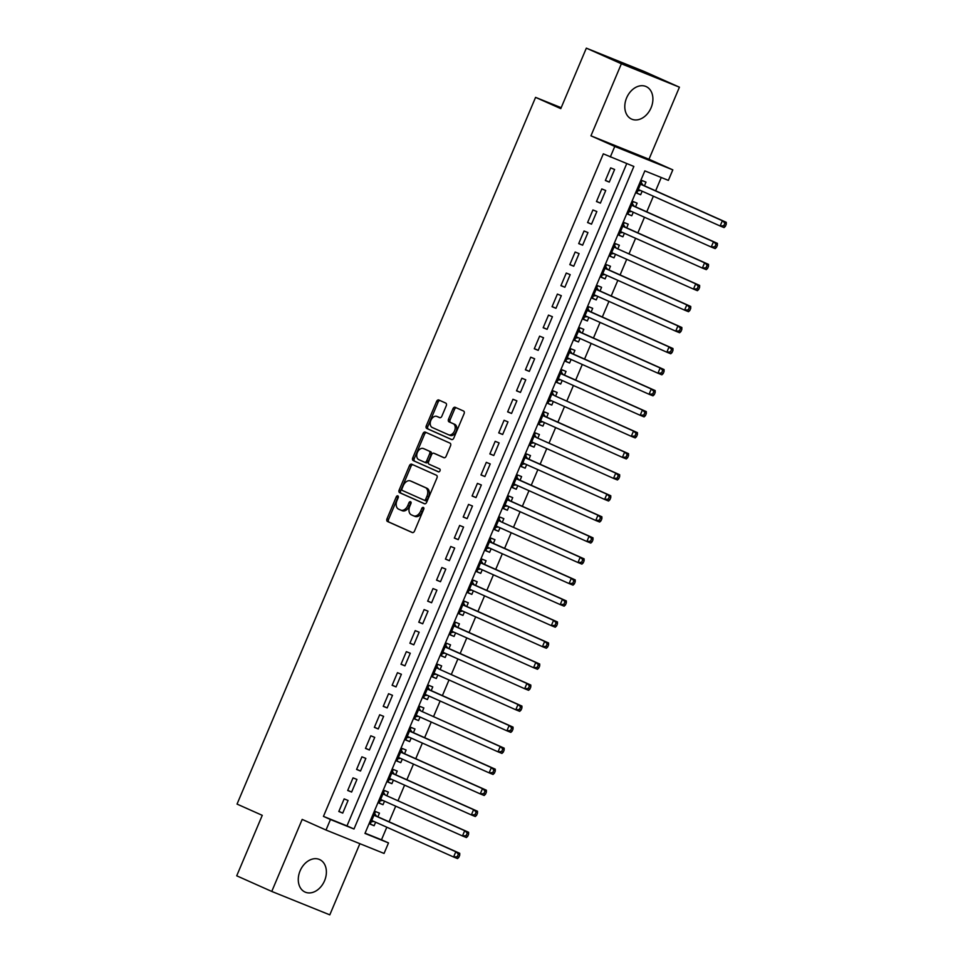 <?xml version="1.0" encoding="UTF-8"?>
<svg xmlns="http://www.w3.org/2000/svg" width="963" height="963" viewBox="0 0 963 963"><rect width="100%" height="100%" fill="white"/><g stroke="black" fill="none" stroke-linecap="round" stroke-linejoin="round"><path stroke-width="1.44" d="M397.827 495.861A1.565 1.059 -68 0 0 396.262 496.884L386.994 518.816A2.239 1.505 -68 0 0 387.499 521.501L412.26 532.539A2.239 1.505 -68 0 0 412.284 532.551A2.239 1.505 -68 0 0 414.499 531.095L423.768 509.15A1.565 1.059 -68 0 0 421.842 508.295L420.65 511.136A7.174 4.815 -68 0 1 413.56 515.819A7.174 4.815 -68 0 1 413.452 515.783L411.394 514.856A7.174 4.815 -68 0 1 409.781 506.285L410.972 503.444A1.565 1.059 -68 0 0 409.046 502.59L407.855 505.431A7.174 4.815 -68 0 1 400.764 510.113A7.174 4.815 -68 0 1 400.656 510.065L398.598 509.15A7.174 4.815 -68 0 1 396.985 500.579L398.188 497.739A1.565 1.059 -68 0 0 397.827 495.861M398.357 496.764A1.565 1.059 -68 0 0 397.827 497.51L388.558 519.454A2.239 1.505 -68 0 0 389.064 522.127L412.597 532.623M423.937 508.175A1.565 1.059 -68 0 0 423.419 508.933L422.215 511.762L420.65 511.136M411.153 502.469A1.565 1.059 -68 0 0 410.623 503.216L409.419 506.057L407.855 505.431M626.612 97.889A17.816 13.193 114 0 0 631.596 119.099A17.816 13.193 114 0 0 651.084 107.76A17.816 13.193 114 0 0 646.101 86.562A17.816 13.193 114 0 0 626.612 97.889M300.095 870.865A17.816 13.193 114 0 0 305.078 892.075A17.816 13.193 114 0 0 324.567 880.736A17.816 13.193 114 0 0 319.584 859.538A17.816 13.193 114 0 0 300.095 870.865M446.266 405.772A2.239 1.505 -68 0 0 445.761 403.1L438.815 399.994A2.239 1.505 -68 0 0 438.791 399.982A2.239 1.505 -68 0 0 436.576 401.451L426.284 425.815A2.239 1.505 -68 0 0 426.79 428.487L451.551 439.537A2.239 1.505 -68 0 0 451.575 439.549A2.239 1.505 -68 0 0 453.79 438.081L464.082 413.717A2.239 1.505 -68 0 0 463.576 411.045L455.186 407.301A2.239 1.505 -68 0 0 455.15 407.289A2.239 1.505 -68 0 0 452.947 408.745L448.541 419.182A2.239 1.505 -68 0 0 449.035 421.854L453.2 423.708A5.995 4.033 -68 0 1 454.572 430.81A5.995 4.033 -68 0 1 448.626 434.795A5.995 4.033 -68 0 1 448.541 434.758L432.231 427.488A5.995 4.033 -68 0 1 430.858 420.386A5.995 4.033 -68 0 1 436.805 416.401A5.995 4.033 -68 0 1 436.901 416.437L439.622 417.653A2.239 1.505 -68 0 0 439.658 417.665A2.239 1.505 -68 0 0 441.861 416.197L446.266 405.772M610.325 156.969L614.767 146.448L672.812 169.861L668.37 180.37L644.837 170.884L364.965 833.428L388.498 842.926L384.056 853.435L326.012 830.034L330.453 819.513L353.987 829.011L633.859 166.455L603.32 153.839L323.448 816.383L330.453 819.513M326.012 830.034L302.189 819.405L271.759 891.437L236.717 875.812L262.261 815.336L237.042 804.093L535.572 97.371L560.791 108.626L586.335 48.15L621.376 63.775L590.945 135.819L614.767 146.448M411.695 464.202A2.239 1.505 -68 0 0 411.658 464.19A2.239 1.505 -68 0 0 409.444 465.659L399.164 490.023A2.239 1.505 -68 0 0 399.657 492.695L424.418 503.745A2.239 1.505 -68 0 0 424.454 503.757A2.239 1.505 -68 0 0 426.669 502.289L436.961 477.925A2.239 1.505 -68 0 0 436.456 475.253L411.695 464.202M412.718 457.919L423.01 433.555A2.239 1.505 -68 0 1 425.225 432.086A2.239 1.505 -68 0 1 425.261 432.098L450.022 443.149A2.239 1.505 -68 0 1 450.528 445.821L446.122 456.245A2.239 1.505 -68 0 1 443.907 457.714A2.239 1.505 -68 0 0 443.907 457.714L433.832 453.224A2.239 1.505 -68 0 0 433.795 453.212A2.239 1.505 -68 0 0 431.58 454.668L428.655 461.59A2.239 1.505 -68 0 0 429.161 464.262L439.622 468.933A1.565 1.059 -68 0 1 438.418 471.834A1.565 1.059 -68 0 0 438.418 471.834L413.223 460.591A2.239 1.505 -68 0 1 412.718 457.919L414.295 458.544L424.575 434.181L423.01 433.555M586.335 48.15L644.391 71.563L679.421 87.188L621.376 63.775M271.759 891.437L329.803 914.85L359.873 843.684M642.165 191.204L640.66 194.743L636.796 193.021M644.44 185.811L645.992 182.127L642.068 180.538L636.736 193.166L640.66 194.743M633.269 212.233L631.776 215.772L627.912 214.051M635.556 206.84L637.109 203.157L633.185 201.58L627.852 214.195L631.776 215.772M624.385 233.275L622.892 236.814L619.028 235.092M626.672 227.87L628.225 224.186L624.301 222.609L618.968 235.225L622.892 236.814M615.501 254.304L614.009 257.843L610.145 256.122M617.789 248.899L619.341 245.228L615.417 243.639L610.085 256.266L614.009 257.843M606.618 275.334L605.125 278.873L601.261 277.151M608.905 269.941L610.458 266.257L606.534 264.681L601.201 277.296L605.125 278.873M597.734 296.375L596.241 299.914L592.377 298.193M600.021 290.97L601.574 287.287L597.65 285.71L592.317 298.325L596.241 299.914M588.85 317.405L587.358 320.944L583.494 319.222M591.126 312L592.69 308.329L588.766 306.74L583.434 319.367L587.358 320.944M579.967 338.434L578.474 341.973L574.61 340.252M582.242 333.042L583.807 329.358L579.882 327.781L574.55 340.396L578.474 341.973M571.083 359.476L569.59 363.015L565.726 361.294M573.358 354.071L574.911 350.388L570.999 348.811L565.666 361.426L569.59 363.015M562.199 380.505L560.695 384.044L556.843 382.323M564.474 375.101L566.027 371.429L562.103 369.84L556.783 382.467L560.695 384.044M553.316 401.535L551.811 405.074L547.959 403.353M555.591 396.142L557.144 392.459L553.219 390.882L547.899 403.497L551.811 405.074M544.42 422.576L542.927 426.115L539.063 424.394M546.707 417.172L548.26 413.488L544.336 411.911L539.003 424.527L542.927 426.115M535.536 443.606L534.044 447.145L530.18 445.424M537.823 438.201L539.376 434.53L535.452 432.941L530.119 445.568L534.044 447.145M526.653 464.635L525.16 468.174L521.296 466.453M528.94 459.243L530.493 455.559L526.568 453.982L521.236 466.598L525.16 468.174M517.769 485.677L516.276 489.216L512.412 487.483M520.056 480.272L521.609 476.589L517.685 475.012L512.352 487.627L516.276 489.216M508.885 506.707L507.393 510.246L503.529 508.524M511.172 501.302L512.725 497.63L508.801 496.041L503.468 508.669L507.393 510.246M500.002 527.736L498.509 531.275L494.645 529.554M502.289 522.343L503.842 518.66L499.917 517.071L494.585 529.698L498.509 531.275M491.118 548.778L489.625 552.317L485.761 550.583M493.393 543.373L494.958 539.689L491.034 538.112L485.701 550.728L489.625 552.317M482.234 569.807L480.742 573.346L476.878 571.625M484.509 564.402L486.062 560.731L482.15 559.142L476.817 571.769L480.742 573.346M473.351 590.837L471.858 594.376L467.994 592.654M475.626 585.444L477.179 581.76L473.266 580.171L467.934 592.799L471.858 594.376M464.467 611.878L462.962 615.417L459.11 613.684M466.742 606.473L468.295 602.79L464.371 601.213L459.05 613.828L462.962 615.417M455.583 632.908L454.079 636.447L450.215 634.725M457.858 627.503L459.411 623.819L455.487 622.242L450.154 634.858L454.079 636.447M446.688 653.937L445.195 657.476L441.331 655.755M448.975 648.544L450.528 644.861L446.603 643.272L441.271 655.899L445.195 657.476M437.804 674.967L436.311 678.506L432.447 676.784M440.091 669.574L441.644 665.89L437.72 664.314L432.387 676.929L436.311 678.506M428.92 696.008L427.428 699.547L423.564 697.826M431.207 690.603L432.76 686.92L428.836 685.343L423.503 697.958L427.428 699.547M420.037 717.038L418.544 720.577L414.68 718.855M422.324 711.645L423.876 707.961L419.952 706.373L414.62 719L418.544 720.577M411.153 738.067L409.66 741.606L405.796 739.885M413.44 732.674L414.993 728.991L411.069 727.414L405.736 740.029L409.66 741.606M402.269 759.109L400.777 762.648L396.912 760.926M404.544 753.704L406.109 750.021L402.185 748.444L396.852 761.059L400.777 762.648M393.386 780.138L391.893 783.677L388.029 781.956M395.661 774.734L397.225 771.062L393.301 769.473L387.969 782.1L391.893 783.677M384.502 801.168L383.009 804.707L379.145 802.986M386.777 795.775L388.33 792.092L384.418 790.515L379.085 803.13L383.009 804.707M344.152 798.893L338.82 811.508L342.744 813.097L348.064 800.47L344.152 798.893M353.036 777.863L347.703 790.479L351.627 792.055L356.96 779.44L353.036 777.863M361.919 756.822L356.587 769.449L360.511 771.026L365.844 758.411L361.919 756.822M370.803 735.792L365.471 748.407L369.395 749.996L374.727 737.369L370.803 735.792M379.687 714.763L374.354 727.378L378.278 728.955L383.611 716.34L379.687 714.763M388.571 693.721L383.238 706.348L387.162 707.925L392.495 695.31L388.571 693.721M397.454 672.692L392.122 685.307L396.046 686.896L401.378 674.269L397.454 672.692M406.338 651.662L401.005 664.277L404.929 665.854L410.262 653.239L406.338 651.662M415.222 630.621L409.901 643.248L413.813 644.825L419.146 632.21L415.222 630.621M424.105 609.591L418.785 622.206L422.697 623.795L428.029 611.168L424.105 609.591M433.001 588.562L427.668 601.177L431.593 602.754L436.913 590.138L433.001 588.562M441.885 567.52L436.552 580.147L440.476 581.724L445.809 569.109L441.885 567.52M450.768 546.49L445.436 559.106L449.36 560.695L454.692 548.067L450.768 546.49M459.652 525.461L454.319 538.076L458.244 539.653L463.576 527.038L459.652 525.461M468.536 504.419L463.203 517.047L467.127 518.624L472.46 506.008L468.536 504.419M477.419 483.39L472.087 496.005L476.011 497.594L481.344 484.967L477.419 483.39M486.303 462.36L480.97 474.976L484.895 476.565L490.227 463.937L486.303 462.36M495.187 441.319L489.854 453.946L493.778 455.523L499.111 442.908L495.187 441.319M504.07 420.289L498.738 432.905L502.662 434.494L507.995 421.866L504.07 420.289M512.954 399.26L507.633 411.875L511.546 413.464L516.878 400.837L512.954 399.26M521.85 378.218L516.517 390.846L520.441 392.423L525.762 379.807L521.85 378.218M530.733 357.189L525.401 369.816L529.325 371.393L534.646 358.778L530.733 357.189M539.617 336.159L534.284 348.775L538.209 350.363L543.541 337.736L539.617 336.159M548.501 315.13L543.168 327.745L547.092 329.322L552.425 316.707L548.501 315.13M557.384 294.088L552.052 306.716L555.976 308.292L561.309 295.677L557.384 294.088M566.268 273.059L560.935 285.674L564.86 287.263L570.192 274.636L566.268 273.059M575.152 252.029L569.819 264.644L573.743 266.221L579.076 253.606L575.152 252.029M584.035 230.988L578.703 243.615L582.627 245.192L587.96 232.577L584.035 230.988M592.919 209.958L587.586 222.573L591.511 224.162L596.843 211.535L592.919 209.958M601.803 188.929L596.482 201.544L600.394 203.121L605.727 190.505L601.803 188.929M323.448 816.383L346.981 825.881L626.744 163.59M609.278 182.091L614.611 169.476L610.686 167.887L605.366 180.514L609.278 182.091L605.426 180.37M365.073 833.176L381.492 839.796L386.813 827.205M389.1 821.8L395.697 806.175M397.984 800.771L404.58 785.134M406.868 779.741L413.476 764.104M415.751 758.7L422.36 743.075M424.635 737.67L431.243 722.033M433.519 716.641L440.127 701.004M442.402 695.599L449.011 679.974M451.286 674.569L457.894 658.933M460.17 653.54L466.778 637.903M469.065 632.498L475.662 616.874M477.949 611.469L484.545 595.832M486.833 590.439L493.429 574.803M495.716 569.398L502.313 553.773M504.6 548.368L511.209 532.732M513.484 527.339L520.092 511.702M522.367 506.297L528.976 490.673M531.251 485.268L537.86 469.631M540.135 464.238L546.743 448.602M549.018 443.209L555.627 427.572M557.914 422.167L564.511 406.53M566.798 401.138L573.394 385.501M575.681 380.108L582.278 364.471M584.565 359.067L591.162 343.442M593.449 338.037L600.057 322.4M602.332 317.008L608.941 301.371M611.216 295.966L617.825 280.341M620.1 274.937L626.708 259.3M628.983 253.907L635.592 238.27M637.867 232.865L644.476 217.241M646.763 211.836L653.359 196.199M655.647 190.806L661.256 177.505M377.893 816.805L379.446 813.121L375.522 811.544L370.201 824.159L374.113 825.748L375.618 822.209M561.188 107.7L535.572 97.371M590.945 135.819L648.99 159.232L679.421 87.188M648.99 159.232L672.812 169.861M381.492 839.796L388.498 842.926M346.981 825.881L353.987 829.011M374.113 825.748L370.261 824.027M342.744 813.097L338.88 811.364M351.627 792.055L347.763 790.334M360.511 771.026L356.647 769.305M369.395 749.996L365.531 748.275M378.278 728.955L374.414 727.234M387.162 707.925L383.298 706.204M396.046 686.896L392.182 685.175M404.929 665.854L401.065 664.133M413.813 644.825L409.949 643.103M422.697 623.795L418.845 622.074M431.593 602.754L427.728 601.032M440.476 581.724L436.612 580.003M449.36 560.695L445.496 558.973M458.244 539.653L454.38 537.932M467.127 518.624L463.263 516.902M476.011 497.594L472.147 495.873M484.895 476.565L481.031 474.831M493.778 455.523L489.914 453.802M502.662 434.494L498.798 432.772M511.546 413.464L507.694 411.731M520.441 392.423L516.577 390.701M529.325 371.393L525.461 369.672M538.209 350.363L534.345 348.63M547.092 329.322L543.228 327.601M555.976 308.292L552.112 306.571M564.86 287.263L560.996 285.529M573.743 266.221L569.879 264.5M582.627 245.192L578.763 243.47M591.511 224.162L587.647 222.441M600.394 203.121L596.542 201.399M400.873 510.161L402.233 510.703A7.174 4.815 -68 0 0 402.341 510.751A7.174 4.815 -68 0 0 409.419 506.057M413.669 515.867L415.017 516.409A7.174 4.815 -68 0 0 415.125 516.457A7.174 4.815 -68 0 0 422.215 511.762M412.922 464.756A2.239 1.505 -68 0 0 411.02 466.285L400.728 490.649A2.239 1.505 -68 0 0 401.234 493.333L424.767 503.83M402.04 488.602A1.565 1.059 -68 0 0 402.402 490.48L424.129 500.17A1.565 1.059 -68 0 0 425.706 499.159L426.97 496.162A7.174 4.815 -68 0 0 425.357 487.591L410.503 480.97A7.174 4.815 -68 0 0 410.394 480.922A7.174 4.815 -68 0 0 403.304 485.617L402.04 488.602M424.177 500.194L425.694 500.808A1.565 1.059 -68 0 0 427.271 499.797L425.706 499.159M411.851 481.512A7.174 4.815 -68 0 1 411.959 481.56A7.174 4.815 -68 0 1 412.068 481.596L426.922 488.229A7.174 4.815 -68 0 1 428.535 496.8L427.271 499.797M426.489 432.652A2.239 1.505 -68 0 0 424.575 434.181M444.22 457.786L435.396 453.85A2.239 1.505 -68 0 0 435.36 453.838A2.239 1.505 -68 0 0 435.324 453.826L433.795 453.212M438.683 471.882L413.223 460.591M423.407 448.577A5.995 4.033 -68 0 0 423.323 448.529A5.995 4.033 -68 0 0 417.364 452.526A5.995 4.033 -68 0 0 418.749 459.616L424.49 462.18A2.239 1.505 -68 0 0 424.514 462.192A2.239 1.505 -68 0 0 426.729 460.735L429.654 453.814A2.239 1.505 -68 0 0 429.149 451.129L424.972 449.203A5.995 4.033 -68 0 0 424.888 449.167A5.995 4.033 -68 0 0 424.791 449.131M424.551 462.204L426.055 462.818A2.239 1.505 -68 0 0 426.091 462.83A2.239 1.505 -68 0 0 428.306 461.361L426.729 460.735M424.972 449.203L430.726 451.767A2.239 1.505 -68 0 1 431.219 454.452L428.306 461.361M414.295 458.544A2.239 1.505 -68 0 0 414.788 461.229M438.285 417.003A5.995 4.033 -68 0 1 438.382 417.027A5.995 4.033 -68 0 1 438.466 417.075L439.959 417.737M448.722 434.831L450.106 435.384A5.995 4.033 -68 0 0 450.19 435.432A5.995 4.033 -68 0 0 456.149 431.436A5.995 4.033 -68 0 0 454.765 424.346L453.2 423.708M456.414 407.843A2.239 1.505 -68 0 0 454.512 409.383L450.106 419.808A2.239 1.505 -68 0 0 450.612 422.492L454.765 424.346M440.043 400.548A2.239 1.505 -68 0 0 438.141 402.077L427.849 426.44A2.239 1.505 -68 0 0 428.354 429.125L451.888 439.622M371.754 820.488L453.597 856.998L455.812 851.737L459.736 853.314L376.774 816.311A2.287 1.529 112 0 1 376.316 815.926L374.667 813.591M371.176 821.836L373.969 821.487A2.287 1.529 112 0 1 373.993 821.475M458.147 854.602L457.256 856.709L458.821 857.335L459.712 855.228L455.812 851.737L373.969 815.228M458.821 857.335L457.521 858.575L453.597 856.998L457.256 856.709M459.736 853.314L459.712 855.228M380.638 799.446L462.481 835.956L464.696 830.708L468.62 832.285L385.657 795.269A2.287 1.529 112 0 1 385.2 794.884L383.551 792.561M380.06 800.795L382.853 800.446A2.287 1.529 112 0 1 382.877 800.446L380.602 799.543M467.031 833.573L466.14 835.667L467.717 836.305L468.596 834.199L464.696 830.708L385.657 795.269M467.717 836.305L466.405 837.545L462.481 835.956L466.14 835.667M468.62 832.285L468.596 834.199M389.521 778.417L471.364 814.927L473.579 809.666L477.504 811.255L394.541 774.24A2.287 1.529 112 0 1 394.084 773.855L392.435 771.519M388.956 779.765L391.736 779.416A2.287 1.529 112 0 1 391.76 779.416L389.485 778.513M475.915 812.531L475.024 814.638L476.601 815.276L477.479 813.169L473.579 809.666L391.736 773.157M476.601 815.276L475.289 816.516L471.364 814.927L475.024 814.638M477.504 811.255L477.479 813.169M398.405 757.387L480.248 793.897L482.475 788.637L486.387 790.214L403.425 753.21A2.287 1.529 112 0 1 402.967 752.825L401.318 750.49M397.839 758.736L400.62 758.387A2.287 1.529 112 0 1 400.644 758.375M484.798 791.502L483.908 793.608L485.484 794.234L486.375 792.14L482.475 788.637L400.632 752.127M485.484 794.234L484.172 795.474L480.248 793.897L483.908 793.608M486.387 790.214L486.375 792.14M407.289 736.346L489.132 772.856L491.359 767.607L495.271 769.184L412.308 732.169A2.287 1.529 112 0 1 411.851 731.784L410.202 729.46M406.723 737.694L409.504 737.345A2.287 1.529 112 0 1 409.528 737.345L407.253 736.442M493.682 770.472L492.803 772.567L494.368 773.205L495.259 771.098L491.359 767.607L409.516 731.086M494.368 773.205L493.056 774.445L489.132 772.856L492.803 772.567M495.271 769.184L495.259 771.098M416.172 715.316L498.015 751.826L500.242 746.566L504.167 748.155L421.204 711.139A2.287 1.529 112 0 1 420.735 710.754L419.086 708.419M415.607 716.665L418.387 716.316A2.287 1.529 112 0 1 418.411 716.316M502.566 749.431L501.687 751.537L503.252 752.175L504.143 750.069L500.242 746.566L421.204 711.139M503.252 752.175L501.94 753.415L498.015 751.826L501.687 751.537M504.167 748.155L504.143 750.069M425.056 694.287L506.899 730.797L509.126 725.536L513.05 727.113L430.088 690.11A2.287 1.529 112 0 1 429.618 689.725L427.969 687.389M424.49 695.635L427.271 695.286A2.287 1.529 112 0 1 427.295 695.286L425.02 694.371M511.461 728.401L510.571 730.508L512.135 731.134L513.026 729.039L509.126 725.536L427.283 689.027M512.135 731.134L510.823 732.374L506.899 730.797L510.571 730.508M513.05 727.113L513.026 729.039M433.94 673.245L515.783 709.767L518.01 704.507L521.934 706.084L438.972 669.068A2.287 1.529 112 0 1 438.514 668.683L436.853 666.36M433.374 674.594L436.155 674.244A2.287 1.529 112 0 1 436.179 674.244L433.904 673.342M520.345 707.372L519.454 709.466L521.019 710.104L521.91 707.998L518.01 704.507L438.972 669.068M521.019 710.104L519.707 711.344L515.783 709.767L519.454 709.466M521.934 706.084L521.91 707.998M442.836 652.216L524.666 688.726L526.893 683.465L530.818 685.054L447.855 648.039A2.287 1.529 112 0 1 447.398 647.654L445.737 645.318M442.258 653.564L445.038 653.215A2.287 1.529 112 0 1 445.062 653.215M529.229 686.33L528.338 688.437L529.903 689.075L530.794 686.968L526.893 683.465L445.05 646.955M529.903 689.075L528.591 690.315L524.666 688.726L528.338 688.437M530.818 685.054L530.794 686.968M451.719 631.186L533.562 667.696L535.777 662.436L539.701 664.013L456.739 627.009A2.287 1.529 112 0 1 456.281 626.624L454.62 624.289M451.141 632.535L453.934 632.185A2.287 1.529 112 0 1 453.946 632.185L451.671 631.271M538.112 665.301L537.222 667.407L538.786 668.033L539.677 665.939L535.777 662.436L453.934 625.926M538.786 668.033L537.474 669.273L533.562 667.696L537.222 667.407M539.701 664.013L539.677 665.939M460.603 610.145L542.446 646.667L544.661 641.406L548.585 642.983L465.623 605.968A2.287 1.529 112 0 1 465.165 605.583L463.516 603.259M460.025 611.505L462.818 611.144A2.287 1.529 112 0 1 462.83 611.144L460.567 610.241M546.996 644.271L546.105 646.366L547.67 647.004L548.561 644.897L544.661 641.406L462.818 604.896M547.67 647.004L546.37 648.243L542.446 646.667L546.105 646.366M548.585 642.983L548.561 644.897M469.487 589.115L551.33 625.625L553.544 620.365L557.469 621.954L474.506 584.938A2.287 1.529 112 0 1 474.049 584.553L472.4 582.23M468.909 590.463L471.701 590.114A2.287 1.529 112 0 1 471.726 590.114M555.88 623.23L554.989 625.336L556.566 625.974L557.445 623.868L553.544 620.365L471.701 583.855M556.566 625.974L555.254 627.214L551.33 625.625L554.989 625.336M557.469 621.954L557.445 623.868M478.37 568.086L560.213 604.595L562.428 599.335L566.352 600.912L483.39 563.909A2.287 1.529 112 0 1 482.932 563.524L481.283 561.188M477.804 569.434L480.585 569.085A2.287 1.529 112 0 1 480.609 569.085L478.334 568.17M564.763 602.2L563.873 604.307L565.45 604.933L566.328 602.838L562.428 599.335L480.585 562.825M565.45 604.933L564.137 606.172L560.213 604.595L563.873 604.307M566.352 600.912L566.328 602.838M487.254 547.044L569.097 583.566L571.312 578.306L575.236 579.882L492.274 542.867A2.287 1.529 112 0 1 491.816 542.482L490.167 540.159M486.688 548.404L489.469 548.043A2.287 1.529 112 0 1 489.493 548.043M573.647 581.171L572.756 583.277L574.333 583.903L575.224 581.796L571.312 578.306L489.481 541.796M574.333 583.903L573.021 585.143L569.097 583.566L572.756 583.277M575.236 579.882L575.224 581.796M496.138 526.015L577.981 562.524L580.208 557.264L584.12 558.853L501.157 521.838A2.287 1.529 112 0 1 500.7 521.452L499.051 519.129M495.572 527.363L498.353 527.014A2.287 1.529 112 0 1 498.377 527.014L496.101 526.111M582.531 560.129L581.64 562.236L583.217 562.874L584.108 560.767L580.208 557.264L501.157 521.838M583.217 562.874L581.905 564.113L577.981 562.524L581.64 562.236M584.12 558.853L584.108 560.767M505.021 504.985L586.864 541.495L589.091 536.235L593.015 537.823L510.041 500.808A2.287 1.529 112 0 1 509.583 500.423L507.934 498.088M504.456 506.333L507.236 505.984A2.287 1.529 112 0 1 507.26 505.984L504.985 505.069M591.414 539.099L590.536 541.206L592.101 541.832L592.991 539.737L589.091 536.235L507.248 499.725M592.101 541.832L590.788 543.072L586.864 541.495L590.536 541.206M593.015 537.823L592.991 539.737M513.905 483.944L595.748 520.465L597.975 515.205L601.899 516.782L518.937 479.767A2.287 1.529 112 0 1 518.467 479.381L516.818 477.058M513.339 485.304L516.12 484.955A2.287 1.529 112 0 1 516.144 484.943M600.298 518.07L599.419 520.176L600.984 520.802L601.875 518.696L597.975 515.205L516.132 478.695M600.984 520.802L599.672 522.042L595.748 520.465L599.419 520.176M601.899 516.782L601.875 518.696M522.789 462.914L604.632 499.424L606.859 494.175L610.783 495.752L527.82 458.737A2.287 1.529 112 0 1 527.363 458.352L525.702 456.029M522.223 464.262L525.004 463.913A2.287 1.529 112 0 1 525.028 463.913L522.753 463.01M609.194 497.028L608.303 499.135L609.868 499.773L610.759 497.666L606.859 494.175L525.016 457.654M609.868 499.773L608.556 501.013L604.632 499.424L608.303 499.135M610.783 495.752L610.759 497.666M531.684 441.885L613.515 478.394L615.742 473.134L619.666 474.723L536.704 437.708A2.287 1.529 112 0 1 536.247 437.322L534.585 434.987M531.107 443.233L533.887 442.884A2.287 1.529 112 0 1 533.911 442.884M618.077 475.999L617.187 478.105L618.752 478.731L619.642 476.637L615.742 473.134L536.704 437.708M618.752 478.731L617.439 479.971L613.515 478.394L617.187 478.105M619.666 474.723L619.642 476.637M540.568 420.843L622.411 457.365L624.626 452.104L628.55 453.681L545.588 416.666A2.287 1.529 112 0 1 545.13 416.281L543.469 413.958M539.99 422.203L542.783 421.854A2.287 1.529 112 0 1 542.795 421.842L540.52 420.939M626.961 454.969L626.07 457.076L627.635 457.702L628.526 455.595L624.626 452.104L542.783 415.595M627.635 457.702L626.323 458.942L622.411 457.365L626.07 457.076M628.55 453.681L628.526 455.595M549.452 399.814L631.295 436.323L633.51 431.075L637.434 432.652L554.471 395.637A2.287 1.529 112 0 1 554.014 395.251L552.365 392.928M548.874 401.162L551.667 400.813A2.287 1.529 112 0 1 551.679 400.813L549.404 399.91M635.845 433.94L634.954 436.034L636.519 436.672L637.41 434.566L633.51 431.075L554.471 395.637M636.519 436.672L635.207 437.912L631.295 436.323L634.954 436.034M637.434 432.652L637.41 434.566M558.335 378.784L640.178 415.294L642.393 410.033L646.317 411.622L563.355 374.607A2.287 1.529 112 0 1 562.898 374.222L561.248 371.887M557.758 380.132L560.55 379.783A2.287 1.529 112 0 1 560.574 379.783M644.729 412.898L643.838 415.005L645.415 415.643L646.293 413.536L642.393 410.033L560.55 373.524M645.415 415.643L644.103 416.871L640.178 415.294L643.838 415.005M646.317 411.622L646.293 413.536M567.219 357.755L649.062 394.264L651.277 389.004L655.201 390.581L572.239 353.577A2.287 1.529 112 0 1 571.781 353.192L570.132 350.857M566.653 359.103L569.434 358.754A2.287 1.529 112 0 1 569.458 358.742M653.612 391.869L652.721 393.975L654.298 394.601L655.177 392.495L651.277 389.004L569.434 352.494M654.298 394.601L652.986 395.841L649.062 394.264L652.721 393.975M655.201 390.581L655.177 392.495M576.103 336.713L657.946 373.223L660.161 367.974L664.085 369.551L581.122 332.536A2.287 1.529 112 0 1 580.665 332.151L579.016 329.828M575.537 338.061L578.318 337.712A2.287 1.529 112 0 1 578.342 337.712L576.067 336.809M662.496 370.839L661.605 372.934L663.182 373.572L664.073 371.465L660.161 367.974L578.33 331.453M663.182 373.572L661.87 374.812L657.946 373.223L661.605 372.934M664.085 369.551L664.073 371.465M584.986 315.683L666.829 352.193L669.056 346.933L672.968 348.522L590.006 311.506A2.287 1.529 112 0 1 589.549 311.121L587.899 308.786M584.421 317.032L587.201 316.683A2.287 1.529 112 0 1 587.225 316.683M671.38 349.798L670.489 351.904L672.066 352.542L672.956 350.436L669.056 346.933L587.213 310.423M672.066 352.542L670.754 353.77L666.829 352.193L670.489 351.904M672.968 348.522L672.956 350.436M593.87 294.654L675.713 331.164L677.94 325.903L681.852 327.48L598.89 290.477A2.287 1.529 112 0 1 598.432 290.092L596.783 287.756M593.304 296.002L596.085 295.653A2.287 1.529 112 0 1 596.109 295.641L593.834 294.738M680.263 328.768L679.384 330.875L680.949 331.501L681.84 329.406L677.94 325.903L596.097 289.394M680.949 331.501L679.637 332.741L675.713 331.164L679.384 330.875M681.852 327.48L681.84 329.406M602.754 273.612L684.597 310.122L686.824 304.874L690.748 306.451L607.785 269.435A2.287 1.529 112 0 1 607.316 269.05L605.667 266.727M602.188 274.961L604.969 274.611A2.287 1.529 112 0 1 604.993 274.611M689.147 307.739L688.268 309.833L689.833 310.471L690.724 308.365L686.824 304.874L604.981 268.352M689.833 310.471L688.521 311.711L684.597 310.122L688.268 309.833M690.748 306.451L690.724 308.365M611.637 252.583L693.48 289.093L695.707 283.832L699.632 285.421L616.669 248.406A2.287 1.529 112 0 1 616.2 248.021L614.55 245.685M611.072 253.931L613.852 253.582A2.287 1.529 112 0 1 613.876 253.582L611.601 252.679M698.043 286.697L697.152 288.804L698.717 289.442L699.607 287.335L695.707 283.832L616.669 248.406M698.717 289.442L697.405 290.682L693.48 289.093L697.152 288.804M699.632 285.421L699.607 287.335M620.521 231.553L702.364 268.063L704.591 262.803L708.515 264.38L625.553 227.376A2.287 1.529 112 0 1 625.095 226.991L623.434 224.656M619.955 232.902L622.736 232.552A2.287 1.529 112 0 1 622.76 232.54L620.485 231.638M706.926 265.668L706.035 267.774L707.6 268.4L708.491 266.306L704.591 262.803L622.748 226.293M707.6 268.4L706.288 269.64L702.364 268.063L706.035 267.774M708.515 264.38L708.491 266.306M629.417 210.512L711.248 247.034L713.475 241.773L717.399 243.35L634.436 206.335A2.287 1.529 112 0 1 633.979 205.95L632.318 203.626M628.839 211.86L631.62 211.511A2.287 1.529 112 0 1 631.644 211.511M715.81 244.638L714.919 246.733L716.484 247.371L717.375 245.264L713.475 241.773L631.632 205.251M716.484 247.371L715.172 248.61L711.248 247.034L714.919 246.733M717.399 243.35L717.375 245.264M638.3 189.482L720.143 225.992L722.358 220.732L726.283 222.321L643.32 185.305A2.287 1.529 112 0 1 642.863 184.92L641.214 182.585M637.723 190.83L640.515 190.481A2.287 1.529 112 0 1 640.527 190.481L638.252 189.579M724.694 223.597L723.803 225.703L725.368 226.341L726.258 224.235L722.358 220.732L640.515 184.222M725.368 226.341L724.056 227.581L720.143 225.992L723.803 225.703M726.283 222.321L726.258 224.235M397.827 497.51L396.262 496.884M423.419 508.933L421.842 508.295M410.623 503.216L409.046 502.59M389.064 522.127L387.499 521.501M388.558 519.454L386.994 518.816M401.234 493.333L399.657 492.695M400.728 490.649L399.164 490.023M411.02 466.285L409.444 465.659M428.535 496.8L426.97 496.162M426.922 488.229L425.357 487.591M412.068 481.596L410.503 480.97M435.396 453.85L433.832 453.224M431.219 454.452L429.654 453.814M430.726 451.767L429.149 451.129M438.466 417.075L436.901 416.437M450.612 422.492L449.035 421.854M450.106 419.808L448.541 419.182M454.512 409.383L452.947 408.745M428.354 429.125L426.79 428.487M427.849 426.44L426.284 425.815M438.141 402.077L436.576 401.451M373.969 821.487L371.718 820.572M376.774 816.311L373.993 815.18M376.316 815.926L374.065 815.011M385.2 794.884L382.949 793.981M394.541 774.24L391.76 773.12M394.084 773.855L391.833 772.94M400.62 758.387L398.369 757.472M403.425 753.21L400.644 752.079M402.967 752.825L400.716 751.91M412.308 732.169L409.528 731.049M411.851 731.784L409.6 730.881M418.387 716.316L416.136 715.413M420.735 710.754L418.484 709.839M430.088 690.11L427.295 688.978M429.618 689.725L427.367 688.81M438.514 668.683L436.251 667.78M445.038 653.215L442.787 652.312M447.855 648.039L445.075 646.919M447.398 647.654L445.147 646.751M456.739 627.009L453.958 625.878M456.281 626.624L454.03 625.709M465.623 605.968L462.842 604.848M465.165 605.583L462.914 604.68M471.701 590.114L469.45 589.212M474.506 584.938L471.726 583.819M474.049 584.553L471.798 583.65M483.39 563.909L480.609 562.777M482.932 563.524L480.681 562.609M489.469 548.043L487.218 547.14M492.274 542.867L489.493 541.748M491.816 542.482L489.565 541.579M500.7 521.452L498.449 520.55M510.041 500.808L507.26 499.689M509.583 500.423L507.332 499.508M516.12 484.955L513.869 484.04M518.937 479.767L516.144 478.647M518.467 479.381L516.216 478.479M527.82 458.737L525.028 457.618M527.363 458.352L525.1 457.449M533.887 442.884L531.636 441.969M536.247 437.322L533.984 436.408M545.588 416.666L542.807 415.547M545.13 416.281L542.879 415.378M554.014 395.251L551.763 394.349M560.55 379.783L558.299 378.868M563.355 374.607L560.574 373.488M562.898 374.222L560.647 373.307M569.434 358.754L567.183 357.839M572.239 353.577L569.458 352.446M571.781 353.192L569.53 352.277M581.122 332.536L578.342 331.416M580.665 332.151L578.414 331.248M587.201 316.683L584.95 315.78M590.006 311.506L587.225 310.387M589.549 311.121L587.298 310.206M598.89 290.477L596.109 289.345M598.432 290.092L596.181 289.177M604.969 274.611L602.718 273.709M607.785 269.435L604.993 268.316M607.316 269.05L605.065 268.147M616.2 248.021L613.949 247.106M625.553 227.376L622.76 226.245M625.095 226.991L622.832 226.076M631.62 211.511L629.369 210.608M634.436 206.335L631.656 205.215M633.979 205.95L631.728 205.047M643.32 185.305L640.539 184.186M642.863 184.92L640.612 184.017M402.341 510.751L400.764 510.113M415.125 516.457L413.56 515.819M425.718 500.82L424.153 500.182M411.959 481.56L410.394 480.922M424.888 449.167L423.323 448.529M426.091 462.83L424.514 462.192M438.382 417.027L436.805 416.401M450.19 435.432L448.626 434.795"/></g></svg>
